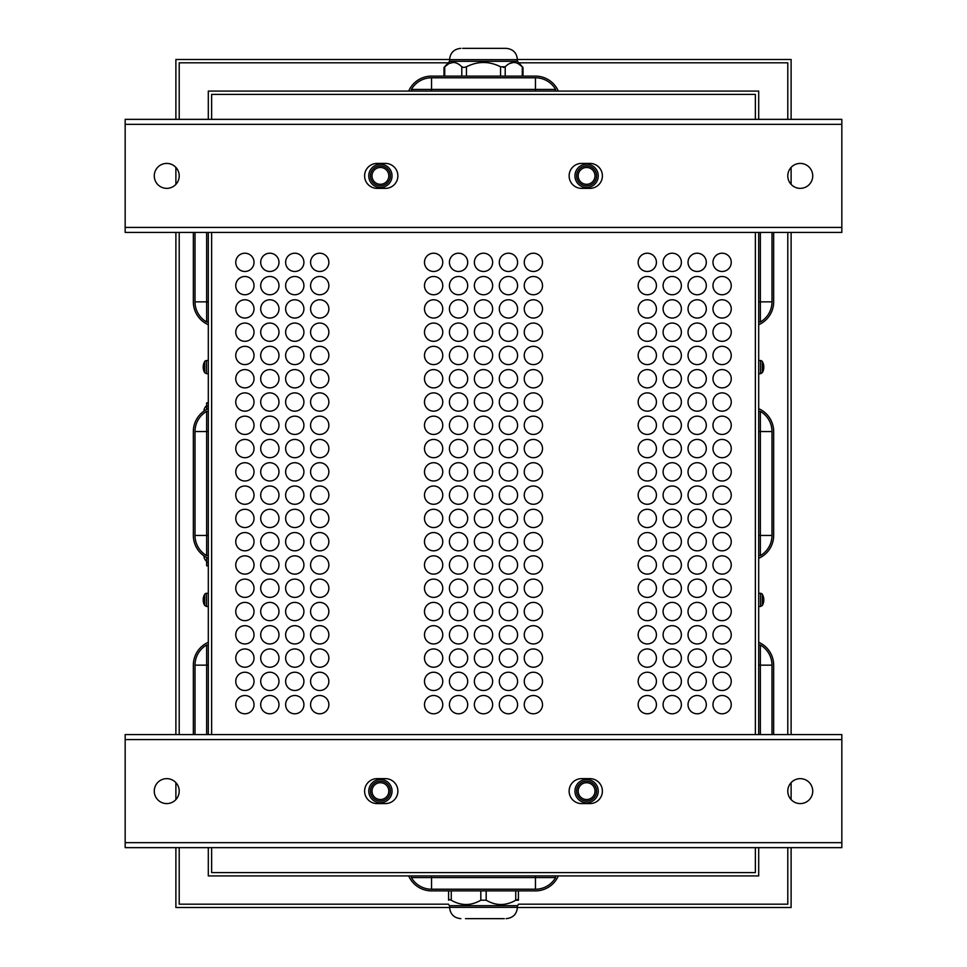 <?xml version="1.0" encoding="UTF-8"?>
<svg xmlns="http://www.w3.org/2000/svg" width="967" height="967" viewBox="0 0 967 967"><rect width="100%" height="100%" fill="white"/><g stroke="black" fill="none" stroke-linecap="round" stroke-linejoin="round"><path stroke-width="1.45" d="M408.678 91.079A24.937 24.937 0 0 1 431.536 76.115L535.464 76.115A24.937 24.937 0 0 1 558.322 91.079M431.536 76.115L535.464 76.115L431.536 76.115M411.374 91.079L411.374 89.423A23.281 23.281 0 0 1 431.536 77.783L535.464 77.783A23.281 23.281 0 0 1 555.626 89.423L555.626 91.079M408.678 875.921A24.937 24.937 0 0 0 431.536 890.885L535.464 890.885A24.937 24.937 0 0 0 558.322 875.921M431.536 890.885L535.464 890.885L431.536 890.885M555.626 875.921L555.626 877.577A23.281 23.281 0 0 1 535.464 889.217L431.536 889.217A23.281 23.281 0 0 1 411.374 877.577L411.374 875.921M208.304 847.648L208.304 875.921L758.696 875.921L758.696 847.648M771.992 232.418L771.992 301.849A23.281 23.281 0 0 1 760.352 322.011L758.696 322.011M758.696 411.374L760.352 411.374A23.281 23.281 0 0 1 771.992 431.536L771.992 535.464A23.281 23.281 0 0 1 760.352 555.626L758.696 555.626M773.66 301.849L773.66 232.418L773.66 301.849A24.937 24.937 0 0 1 758.696 324.707M758.696 408.678A24.937 24.937 0 0 1 773.66 431.536L773.66 535.464A24.937 24.937 0 0 1 758.696 558.322M773.66 431.536L773.66 535.464L773.66 431.536M773.66 665.151L773.66 734.582L773.66 665.151A24.937 24.937 0 0 0 758.696 642.293M758.696 644.989L760.352 644.989A23.281 23.281 0 0 1 771.992 665.151L771.992 734.582M208.304 322.011L206.648 322.011A23.281 23.281 0 0 1 195.008 301.849L195.008 232.418M208.304 555.626L206.648 555.626A23.281 23.281 0 0 1 195.008 535.464L195.008 431.536A23.281 23.281 0 0 1 206.648 411.374L208.304 411.374M193.34 301.849L193.34 232.418L193.34 301.849A24.937 24.937 0 0 0 208.304 324.707M208.304 408.678A24.937 24.937 0 0 0 193.34 431.536L193.34 535.464A24.937 24.937 0 0 0 208.304 558.322M193.34 431.536L193.34 535.464L193.34 431.536M193.34 665.151L193.34 734.582L193.34 665.151A24.937 24.937 0 0 1 208.304 642.293M195.008 734.582L195.008 665.151A23.281 23.281 0 0 1 206.648 644.989L208.304 644.989M211.64 94.403L755.36 94.403L755.36 119.352L755.36 94.403L211.64 94.403L211.64 119.352L211.64 94.403M211.64 872.597L211.64 847.648L211.64 872.597L755.36 872.597L211.64 872.597M211.64 734.582L211.64 232.418L211.64 734.582M755.36 232.418L755.36 734.582L755.36 232.418M755.36 847.648L755.36 872.597L755.36 847.648M758.696 119.352L758.696 91.079L208.304 91.079L208.304 119.352M758.696 734.582L758.696 232.418M208.304 232.418L208.304 734.582M542.523 402.018A9.15 9.15 0 0 1 528.816 409.948A9.15 9.15 0 0 1 528.816 394.101A9.15 9.15 0 0 1 542.523 402.018M542.523 355.469A9.15 9.15 0 0 1 528.816 363.387A9.15 9.15 0 0 1 528.816 347.54A9.15 9.15 0 0 1 542.523 355.469M542.523 308.908A9.15 9.15 0 0 1 528.816 316.825A9.15 9.15 0 0 1 528.816 300.991A9.15 9.15 0 0 1 542.523 308.908M542.523 262.347A9.15 9.15 0 0 1 528.816 270.264A9.15 9.15 0 0 1 528.816 254.43A9.15 9.15 0 0 1 542.523 262.347M542.523 588.25A9.15 9.15 0 0 1 528.816 596.18A9.15 9.15 0 0 1 528.816 580.333A9.15 9.15 0 0 1 542.523 588.25M542.523 541.701A9.15 9.15 0 0 1 528.816 549.619A9.15 9.15 0 0 1 528.816 533.772A9.15 9.15 0 0 1 542.523 541.701M542.523 425.299A9.15 9.15 0 0 1 528.816 433.228A9.15 9.15 0 0 1 528.816 417.381A9.15 9.15 0 0 1 542.523 425.299M542.523 471.86A9.15 9.15 0 0 1 528.816 479.777A9.15 9.15 0 0 1 528.816 463.942A9.15 9.15 0 0 1 542.523 471.86M542.523 658.092A9.15 9.15 0 0 1 528.816 666.009A9.15 9.15 0 0 1 528.816 650.175A9.15 9.15 0 0 1 542.523 658.092M542.523 704.653A9.15 9.15 0 0 1 528.816 712.57A9.15 9.15 0 0 1 528.816 696.736A9.15 9.15 0 0 1 542.523 704.653M517.587 402.018A9.15 9.15 0 0 1 503.867 409.948A9.15 9.15 0 0 1 503.867 394.101A9.15 9.15 0 0 1 517.587 402.018M517.587 355.469A9.15 9.15 0 0 1 503.867 363.387A9.15 9.15 0 0 1 503.867 347.54A9.15 9.15 0 0 1 517.587 355.469M517.587 308.908A9.15 9.15 0 0 1 503.867 316.825A9.15 9.15 0 0 1 503.867 300.991A9.15 9.15 0 0 1 517.587 308.908M517.587 262.347A9.15 9.15 0 0 1 503.867 270.264A9.15 9.15 0 0 1 503.867 254.43A9.15 9.15 0 0 1 517.587 262.347M517.587 588.25A9.15 9.15 0 0 1 503.867 596.18A9.15 9.15 0 0 1 503.867 580.333A9.15 9.15 0 0 1 517.587 588.25M517.587 541.701A9.15 9.15 0 0 1 503.867 549.619A9.15 9.15 0 0 1 503.867 533.772A9.15 9.15 0 0 1 517.587 541.701M517.587 425.299A9.15 9.15 0 0 1 503.867 433.228A9.15 9.15 0 0 1 503.867 417.381A9.15 9.15 0 0 1 517.587 425.299M517.587 471.86A9.15 9.15 0 0 1 503.867 479.777A9.15 9.15 0 0 1 503.867 463.942A9.15 9.15 0 0 1 517.587 471.86M517.587 658.092A9.15 9.15 0 0 1 503.867 666.009A9.15 9.15 0 0 1 503.867 650.175A9.15 9.15 0 0 1 517.587 658.092M517.587 704.653A9.15 9.15 0 0 1 503.867 712.57A9.15 9.15 0 0 1 503.867 696.736A9.15 9.15 0 0 1 517.587 704.653M492.65 402.018A9.15 9.15 0 0 1 478.931 409.948A9.15 9.15 0 0 1 478.931 394.101A9.15 9.15 0 0 1 492.65 402.018M492.65 355.469A9.15 9.15 0 0 1 478.931 363.387A9.15 9.15 0 0 1 478.931 347.54A9.15 9.15 0 0 1 492.65 355.469M492.65 308.908A9.15 9.15 0 0 1 478.931 316.825A9.15 9.15 0 0 1 478.931 300.991A9.15 9.15 0 0 1 492.65 308.908M492.65 262.347A9.15 9.15 0 0 1 478.931 270.264A9.15 9.15 0 0 1 478.931 254.43A9.15 9.15 0 0 1 492.65 262.347M492.65 588.25A9.15 9.15 0 0 1 478.931 596.18A9.15 9.15 0 0 1 478.931 580.333A9.15 9.15 0 0 1 492.65 588.25M492.65 541.701A9.15 9.15 0 0 1 478.931 549.619A9.15 9.15 0 0 1 478.931 533.772A9.15 9.15 0 0 1 492.65 541.701M492.65 425.299A9.15 9.15 0 0 1 478.931 433.228A9.15 9.15 0 0 1 478.931 417.381A9.15 9.15 0 0 1 492.65 425.299M492.65 471.86A9.15 9.15 0 0 1 478.931 479.777A9.15 9.15 0 0 1 478.931 463.942A9.15 9.15 0 0 1 492.65 471.86M492.65 658.092A9.15 9.15 0 0 1 478.931 666.009A9.15 9.15 0 0 1 478.931 650.175A9.15 9.15 0 0 1 492.65 658.092M492.65 704.653A9.15 9.15 0 0 1 478.931 712.57A9.15 9.15 0 0 1 478.931 696.736A9.15 9.15 0 0 1 492.65 704.653M467.702 402.018A9.15 9.15 0 0 1 453.982 409.948A9.15 9.15 0 0 1 453.982 394.101A9.15 9.15 0 0 1 467.702 402.018M467.702 355.469A9.15 9.15 0 0 1 453.982 363.387A9.15 9.15 0 0 1 453.982 347.54A9.15 9.15 0 0 1 467.702 355.469M467.702 308.908A9.15 9.15 0 0 1 453.982 316.825A9.15 9.15 0 0 1 453.982 300.991A9.15 9.15 0 0 1 467.702 308.908M467.702 262.347A9.15 9.15 0 0 1 453.982 270.264A9.15 9.15 0 0 1 453.982 254.43A9.15 9.15 0 0 1 467.702 262.347M467.702 588.25A9.15 9.15 0 0 1 453.982 596.18A9.15 9.15 0 0 1 453.982 580.333A9.15 9.15 0 0 1 467.702 588.25M467.702 541.701A9.15 9.15 0 0 1 453.982 549.619A9.15 9.15 0 0 1 453.982 533.772A9.15 9.15 0 0 1 467.702 541.701M467.702 425.299A9.15 9.15 0 0 1 453.982 433.228A9.15 9.15 0 0 1 453.982 417.381A9.15 9.15 0 0 1 467.702 425.299M467.702 471.86A9.15 9.15 0 0 1 453.982 479.777A9.15 9.15 0 0 1 453.982 463.942A9.15 9.15 0 0 1 467.702 471.86M467.702 658.092A9.15 9.15 0 0 1 453.982 666.009A9.15 9.15 0 0 1 453.982 650.175A9.15 9.15 0 0 1 467.702 658.092M467.702 704.653A9.15 9.15 0 0 1 453.982 712.57A9.15 9.15 0 0 1 453.982 696.736A9.15 9.15 0 0 1 467.702 704.653M442.765 495.14A9.15 9.15 0 0 1 429.046 503.058A9.15 9.15 0 0 1 429.046 487.223A9.15 9.15 0 0 1 442.765 495.14M442.765 541.701A9.15 9.15 0 0 1 429.046 549.619A9.15 9.15 0 0 1 429.046 533.772A9.15 9.15 0 0 1 442.765 541.701M442.765 285.628A9.15 9.15 0 0 1 429.046 293.545A9.15 9.15 0 0 1 429.046 277.71A9.15 9.15 0 0 1 442.765 285.628M442.765 471.86A9.15 9.15 0 0 1 429.046 479.777A9.15 9.15 0 0 1 429.046 463.942A9.15 9.15 0 0 1 442.765 471.86M442.765 634.811A9.15 9.15 0 0 1 429.046 642.729A9.15 9.15 0 0 1 429.046 626.894A9.15 9.15 0 0 1 442.765 634.811M442.765 588.25A9.15 9.15 0 0 1 429.046 596.18A9.15 9.15 0 0 1 429.046 580.333A9.15 9.15 0 0 1 442.765 588.25M442.765 402.018A9.15 9.15 0 0 1 429.046 409.948A9.15 9.15 0 0 1 429.046 394.101A9.15 9.15 0 0 1 442.765 402.018M442.765 355.469A9.15 9.15 0 0 1 429.046 363.387A9.15 9.15 0 0 1 429.046 347.54A9.15 9.15 0 0 1 442.765 355.469M442.765 704.653A9.15 9.15 0 0 1 429.046 712.57A9.15 9.15 0 0 1 429.046 696.736A9.15 9.15 0 0 1 442.765 704.653M442.765 658.092A9.15 9.15 0 0 1 429.046 666.009A9.15 9.15 0 0 1 429.046 650.175A9.15 9.15 0 0 1 442.765 658.092M731.257 262.347A9.15 9.15 0 0 1 717.538 270.264A9.15 9.15 0 0 1 717.538 254.43A9.15 9.15 0 0 1 731.257 262.347M706.309 285.628A9.15 9.15 0 0 1 692.59 293.545A9.15 9.15 0 0 1 692.59 277.71A9.15 9.15 0 0 1 706.309 285.628M681.372 285.628A9.15 9.15 0 0 1 667.653 293.545A9.15 9.15 0 0 1 667.653 277.71A9.15 9.15 0 0 1 681.372 285.628M656.424 262.347A9.15 9.15 0 0 1 642.717 270.264A9.15 9.15 0 0 1 642.717 254.43A9.15 9.15 0 0 1 656.424 262.347M656.424 308.908A9.15 9.15 0 0 1 642.717 316.825A9.15 9.15 0 0 1 642.717 300.991A9.15 9.15 0 0 1 656.424 308.908M731.257 332.189A9.15 9.15 0 0 1 717.538 340.106A9.15 9.15 0 0 1 717.538 324.271A9.15 9.15 0 0 1 731.257 332.189M706.309 308.908A9.15 9.15 0 0 1 692.59 316.825A9.15 9.15 0 0 1 692.59 300.991A9.15 9.15 0 0 1 706.309 308.908M681.372 332.189A9.15 9.15 0 0 1 667.653 340.106A9.15 9.15 0 0 1 667.653 324.271A9.15 9.15 0 0 1 681.372 332.189M706.309 355.469A9.15 9.15 0 0 1 692.59 363.387A9.15 9.15 0 0 1 692.59 347.54A9.15 9.15 0 0 1 706.309 355.469M706.309 378.75A9.15 9.15 0 0 1 692.59 386.667A9.15 9.15 0 0 1 692.59 370.82A9.15 9.15 0 0 1 706.309 378.75M681.372 378.75A9.15 9.15 0 0 1 667.653 386.667A9.15 9.15 0 0 1 667.653 370.82A9.15 9.15 0 0 1 681.372 378.75M656.424 378.75A9.15 9.15 0 0 1 642.717 386.667A9.15 9.15 0 0 1 642.717 370.82A9.15 9.15 0 0 1 656.424 378.75M656.424 611.531A9.15 9.15 0 0 1 642.717 619.46A9.15 9.15 0 0 1 642.717 603.613A9.15 9.15 0 0 1 656.424 611.531M681.372 611.531A9.15 9.15 0 0 1 667.653 619.46A9.15 9.15 0 0 1 667.653 603.613A9.15 9.15 0 0 1 681.372 611.531M706.309 588.25A9.15 9.15 0 0 1 692.59 596.18A9.15 9.15 0 0 1 692.59 580.333A9.15 9.15 0 0 1 706.309 588.25M681.372 634.811A9.15 9.15 0 0 1 667.653 642.729A9.15 9.15 0 0 1 667.653 626.894A9.15 9.15 0 0 1 681.372 634.811M731.257 611.531A9.15 9.15 0 0 1 717.538 619.46A9.15 9.15 0 0 1 717.538 603.613A9.15 9.15 0 0 1 731.257 611.531M656.424 681.372A9.15 9.15 0 0 1 642.717 689.29A9.15 9.15 0 0 1 642.717 673.455A9.15 9.15 0 0 1 656.424 681.372M731.257 634.811A9.15 9.15 0 0 1 717.538 642.729A9.15 9.15 0 0 1 717.538 626.894A9.15 9.15 0 0 1 731.257 634.811M731.257 518.421A9.15 9.15 0 0 1 717.538 526.338A9.15 9.15 0 0 1 717.538 510.503A9.15 9.15 0 0 1 731.257 518.421M706.309 495.14A9.15 9.15 0 0 1 692.59 503.058A9.15 9.15 0 0 1 692.59 487.223A9.15 9.15 0 0 1 706.309 495.14M731.257 541.701A9.15 9.15 0 0 1 717.538 549.619A9.15 9.15 0 0 1 717.538 533.772A9.15 9.15 0 0 1 731.257 541.701M731.257 564.982A9.15 9.15 0 0 1 717.538 572.899A9.15 9.15 0 0 1 717.538 557.052A9.15 9.15 0 0 1 731.257 564.982M681.372 564.982A9.15 9.15 0 0 1 667.653 572.899A9.15 9.15 0 0 1 667.653 557.052A9.15 9.15 0 0 1 681.372 564.982M681.372 518.421A9.15 9.15 0 0 1 667.653 526.338A9.15 9.15 0 0 1 667.653 510.503A9.15 9.15 0 0 1 681.372 518.421M656.424 495.14A9.15 9.15 0 0 1 642.717 503.058A9.15 9.15 0 0 1 642.717 487.223A9.15 9.15 0 0 1 656.424 495.14M656.424 541.701A9.15 9.15 0 0 1 642.717 549.619A9.15 9.15 0 0 1 642.717 533.772A9.15 9.15 0 0 1 656.424 541.701M706.309 471.86A9.15 9.15 0 0 1 692.59 479.777A9.15 9.15 0 0 1 692.59 463.942A9.15 9.15 0 0 1 706.309 471.86M731.257 448.579A9.15 9.15 0 0 1 717.538 456.497A9.15 9.15 0 0 1 717.538 440.662A9.15 9.15 0 0 1 731.257 448.579M731.257 425.299A9.15 9.15 0 0 1 717.538 433.228A9.15 9.15 0 0 1 717.538 417.381A9.15 9.15 0 0 1 731.257 425.299M731.257 402.018A9.15 9.15 0 0 1 717.538 409.948A9.15 9.15 0 0 1 717.538 394.101A9.15 9.15 0 0 1 731.257 402.018M681.372 402.018A9.15 9.15 0 0 1 667.653 409.948A9.15 9.15 0 0 1 667.653 394.101A9.15 9.15 0 0 1 681.372 402.018M681.372 448.579A9.15 9.15 0 0 1 667.653 456.497A9.15 9.15 0 0 1 667.653 440.662A9.15 9.15 0 0 1 681.372 448.579M656.424 402.018A9.15 9.15 0 0 1 642.717 409.948A9.15 9.15 0 0 1 642.717 394.101A9.15 9.15 0 0 1 656.424 402.018M656.424 448.579A9.15 9.15 0 0 1 642.717 456.497A9.15 9.15 0 0 1 642.717 440.662A9.15 9.15 0 0 1 656.424 448.579M731.257 658.092A9.15 9.15 0 0 1 717.538 666.009A9.15 9.15 0 0 1 717.538 650.175A9.15 9.15 0 0 1 731.257 658.092M681.372 658.092A9.15 9.15 0 0 1 667.653 666.009A9.15 9.15 0 0 1 667.653 650.175A9.15 9.15 0 0 1 681.372 658.092M681.372 704.653A9.15 9.15 0 0 1 667.653 712.57A9.15 9.15 0 0 1 667.653 696.736A9.15 9.15 0 0 1 681.372 704.653M706.309 704.653A9.15 9.15 0 0 1 692.59 712.57A9.15 9.15 0 0 1 692.59 696.736A9.15 9.15 0 0 1 706.309 704.653M731.257 704.653A9.15 9.15 0 0 1 717.538 712.57A9.15 9.15 0 0 1 717.538 696.736A9.15 9.15 0 0 1 731.257 704.653M328.865 285.628A9.15 9.15 0 0 1 315.145 293.545A9.15 9.15 0 0 1 315.145 277.71A9.15 9.15 0 0 1 328.865 285.628M328.865 332.189A9.15 9.15 0 0 1 315.145 340.106A9.15 9.15 0 0 1 315.145 324.271A9.15 9.15 0 0 1 328.865 332.189M328.865 378.75A9.15 9.15 0 0 1 315.145 386.667A9.15 9.15 0 0 1 315.145 370.82A9.15 9.15 0 0 1 328.865 378.75M328.865 425.299A9.15 9.15 0 0 1 315.145 433.228A9.15 9.15 0 0 1 315.145 417.381A9.15 9.15 0 0 1 328.865 425.299M328.865 471.86A9.15 9.15 0 0 1 315.145 479.777A9.15 9.15 0 0 1 315.145 463.942A9.15 9.15 0 0 1 328.865 471.86M328.865 564.982A9.15 9.15 0 0 1 315.145 572.899A9.15 9.15 0 0 1 315.145 557.052A9.15 9.15 0 0 1 328.865 564.982M328.865 658.092A9.15 9.15 0 0 1 315.145 666.009A9.15 9.15 0 0 1 315.145 650.175A9.15 9.15 0 0 1 328.865 658.092M328.865 611.531A9.15 9.15 0 0 1 315.145 619.46A9.15 9.15 0 0 1 315.145 603.613A9.15 9.15 0 0 1 328.865 611.531M328.865 541.701A9.15 9.15 0 0 1 315.145 549.619A9.15 9.15 0 0 1 315.145 533.772A9.15 9.15 0 0 1 328.865 541.701M328.865 495.14A9.15 9.15 0 0 1 315.145 503.058A9.15 9.15 0 0 1 315.145 487.223A9.15 9.15 0 0 1 328.865 495.14M303.916 285.628A9.15 9.15 0 0 1 290.197 293.545A9.15 9.15 0 0 1 290.197 277.71A9.15 9.15 0 0 1 303.916 285.628M303.916 332.189A9.15 9.15 0 0 1 290.197 340.106A9.15 9.15 0 0 1 290.197 324.271A9.15 9.15 0 0 1 303.916 332.189M303.916 378.75A9.15 9.15 0 0 1 290.197 386.667A9.15 9.15 0 0 1 290.197 370.82A9.15 9.15 0 0 1 303.916 378.75M303.916 425.299A9.15 9.15 0 0 1 290.197 433.228A9.15 9.15 0 0 1 290.197 417.381A9.15 9.15 0 0 1 303.916 425.299M303.916 471.86A9.15 9.15 0 0 1 290.197 479.777A9.15 9.15 0 0 1 290.197 463.942A9.15 9.15 0 0 1 303.916 471.86M303.916 564.982A9.15 9.15 0 0 1 290.197 572.899A9.15 9.15 0 0 1 290.197 557.052A9.15 9.15 0 0 1 303.916 564.982M303.916 658.092A9.15 9.15 0 0 1 290.197 666.009A9.15 9.15 0 0 1 290.197 650.175A9.15 9.15 0 0 1 303.916 658.092M303.916 611.531A9.15 9.15 0 0 1 290.197 619.46A9.15 9.15 0 0 1 290.197 603.613A9.15 9.15 0 0 1 303.916 611.531M303.916 541.701A9.15 9.15 0 0 1 290.197 549.619A9.15 9.15 0 0 1 290.197 533.772A9.15 9.15 0 0 1 303.916 541.701M303.916 495.14A9.15 9.15 0 0 1 290.197 503.058A9.15 9.15 0 0 1 290.197 487.223A9.15 9.15 0 0 1 303.916 495.14M278.98 285.628A9.15 9.15 0 0 1 265.26 293.545A9.15 9.15 0 0 1 265.26 277.71A9.15 9.15 0 0 1 278.98 285.628M278.98 332.189A9.15 9.15 0 0 1 265.26 340.106A9.15 9.15 0 0 1 265.26 324.271A9.15 9.15 0 0 1 278.98 332.189M278.98 378.75A9.15 9.15 0 0 1 265.26 386.667A9.15 9.15 0 0 1 265.26 370.82A9.15 9.15 0 0 1 278.98 378.75M278.98 425.299A9.15 9.15 0 0 1 265.26 433.228A9.15 9.15 0 0 1 265.26 417.381A9.15 9.15 0 0 1 278.98 425.299M278.98 471.86A9.15 9.15 0 0 1 265.26 479.777A9.15 9.15 0 0 1 265.26 463.942A9.15 9.15 0 0 1 278.98 471.86M278.98 564.982A9.15 9.15 0 0 1 265.26 572.899A9.15 9.15 0 0 1 265.26 557.052A9.15 9.15 0 0 1 278.98 564.982M278.98 658.092A9.15 9.15 0 0 1 265.26 666.009A9.15 9.15 0 0 1 265.26 650.175A9.15 9.15 0 0 1 278.98 658.092M278.98 611.531A9.15 9.15 0 0 1 265.26 619.46A9.15 9.15 0 0 1 265.26 603.613A9.15 9.15 0 0 1 278.98 611.531M278.98 541.701A9.15 9.15 0 0 1 265.26 549.619A9.15 9.15 0 0 1 265.26 533.772A9.15 9.15 0 0 1 278.98 541.701M278.98 495.14A9.15 9.15 0 0 1 265.26 503.058A9.15 9.15 0 0 1 265.26 487.223A9.15 9.15 0 0 1 278.98 495.14M254.031 285.628A9.15 9.15 0 0 1 240.324 293.545A9.15 9.15 0 0 1 240.324 277.71A9.15 9.15 0 0 1 254.031 285.628M254.031 332.189A9.15 9.15 0 0 1 240.324 340.106A9.15 9.15 0 0 1 240.324 324.271A9.15 9.15 0 0 1 254.031 332.189M254.031 378.75A9.15 9.15 0 0 1 240.324 386.667A9.15 9.15 0 0 1 240.324 370.82A9.15 9.15 0 0 1 254.031 378.75M254.031 425.299A9.15 9.15 0 0 1 240.324 433.228A9.15 9.15 0 0 1 240.324 417.381A9.15 9.15 0 0 1 254.031 425.299M254.031 471.86A9.15 9.15 0 0 1 240.324 479.777A9.15 9.15 0 0 1 240.324 463.942A9.15 9.15 0 0 1 254.031 471.86M254.031 518.421A9.15 9.15 0 0 1 240.324 526.338A9.15 9.15 0 0 1 240.324 510.503A9.15 9.15 0 0 1 254.031 518.421M254.031 564.982A9.15 9.15 0 0 1 240.324 572.899A9.15 9.15 0 0 1 240.324 557.052A9.15 9.15 0 0 1 254.031 564.982M254.031 611.531A9.15 9.15 0 0 1 240.324 619.46A9.15 9.15 0 0 1 240.324 603.613A9.15 9.15 0 0 1 254.031 611.531M254.031 658.092A9.15 9.15 0 0 1 240.324 666.009A9.15 9.15 0 0 1 240.324 650.175A9.15 9.15 0 0 1 254.031 658.092M254.031 704.653A9.15 9.15 0 0 1 240.324 712.57A9.15 9.15 0 0 1 240.324 696.736A9.15 9.15 0 0 1 254.031 704.653M254.031 681.372A9.15 9.15 0 0 1 240.324 689.29A9.15 9.15 0 0 1 240.324 673.455A9.15 9.15 0 0 1 254.031 681.372M254.031 634.811A9.15 9.15 0 0 1 240.324 642.729A9.15 9.15 0 0 1 240.324 626.894A9.15 9.15 0 0 1 254.031 634.811M254.031 588.25A9.15 9.15 0 0 1 240.324 596.18A9.15 9.15 0 0 1 240.324 580.333A9.15 9.15 0 0 1 254.031 588.25M254.031 541.701A9.15 9.15 0 0 1 240.324 549.619A9.15 9.15 0 0 1 240.324 533.772A9.15 9.15 0 0 1 254.031 541.701M254.031 495.14A9.15 9.15 0 0 1 240.324 503.058A9.15 9.15 0 0 1 240.324 487.223A9.15 9.15 0 0 1 254.031 495.14M254.031 448.579A9.15 9.15 0 0 1 240.324 456.497A9.15 9.15 0 0 1 240.324 440.662A9.15 9.15 0 0 1 254.031 448.579M254.031 402.018A9.15 9.15 0 0 1 240.324 409.948A9.15 9.15 0 0 1 240.324 394.101A9.15 9.15 0 0 1 254.031 402.018M254.031 355.469A9.15 9.15 0 0 1 240.324 363.387A9.15 9.15 0 0 1 240.324 347.54A9.15 9.15 0 0 1 254.031 355.469M254.031 308.908A9.15 9.15 0 0 1 240.324 316.825A9.15 9.15 0 0 1 240.324 300.991A9.15 9.15 0 0 1 254.031 308.908M254.031 262.347A9.15 9.15 0 0 1 240.324 270.264A9.15 9.15 0 0 1 240.324 254.43A9.15 9.15 0 0 1 254.031 262.347M278.98 518.421A9.15 9.15 0 0 1 265.26 526.338A9.15 9.15 0 0 1 265.26 510.503A9.15 9.15 0 0 1 278.98 518.421M278.98 588.25A9.15 9.15 0 0 1 265.26 596.18A9.15 9.15 0 0 1 265.26 580.333A9.15 9.15 0 0 1 278.98 588.25M278.98 634.811A9.15 9.15 0 0 1 265.26 642.729A9.15 9.15 0 0 1 265.26 626.894A9.15 9.15 0 0 1 278.98 634.811M278.98 681.372A9.15 9.15 0 0 1 265.26 689.29A9.15 9.15 0 0 1 265.26 673.455A9.15 9.15 0 0 1 278.98 681.372M278.98 704.653A9.15 9.15 0 0 1 265.26 712.57A9.15 9.15 0 0 1 265.26 696.736A9.15 9.15 0 0 1 278.98 704.653M278.98 448.579A9.15 9.15 0 0 1 265.26 456.497A9.15 9.15 0 0 1 265.26 440.662A9.15 9.15 0 0 1 278.98 448.579M278.98 402.018A9.15 9.15 0 0 1 265.26 409.948A9.15 9.15 0 0 1 265.26 394.101A9.15 9.15 0 0 1 278.98 402.018M278.98 355.469A9.15 9.15 0 0 1 265.26 363.387A9.15 9.15 0 0 1 265.26 347.54A9.15 9.15 0 0 1 278.98 355.469M278.98 308.908A9.15 9.15 0 0 1 265.26 316.825A9.15 9.15 0 0 1 265.26 300.991A9.15 9.15 0 0 1 278.98 308.908M278.98 262.347A9.15 9.15 0 0 1 265.26 270.264A9.15 9.15 0 0 1 265.26 254.43A9.15 9.15 0 0 1 278.98 262.347M303.916 518.421A9.15 9.15 0 0 1 290.197 526.338A9.15 9.15 0 0 1 290.197 510.503A9.15 9.15 0 0 1 303.916 518.421M303.916 588.25A9.15 9.15 0 0 1 290.197 596.18A9.15 9.15 0 0 1 290.197 580.333A9.15 9.15 0 0 1 303.916 588.25M303.916 634.811A9.15 9.15 0 0 1 290.197 642.729A9.15 9.15 0 0 1 290.197 626.894A9.15 9.15 0 0 1 303.916 634.811M303.916 681.372A9.15 9.15 0 0 1 290.197 689.29A9.15 9.15 0 0 1 290.197 673.455A9.15 9.15 0 0 1 303.916 681.372M303.916 704.653A9.15 9.15 0 0 1 290.197 712.57A9.15 9.15 0 0 1 290.197 696.736A9.15 9.15 0 0 1 303.916 704.653M303.916 448.579A9.15 9.15 0 0 1 290.197 456.497A9.15 9.15 0 0 1 290.197 440.662A9.15 9.15 0 0 1 303.916 448.579M303.916 402.018A9.15 9.15 0 0 1 290.197 409.948A9.15 9.15 0 0 1 290.197 394.101A9.15 9.15 0 0 1 303.916 402.018M303.916 355.469A9.15 9.15 0 0 1 290.197 363.387A9.15 9.15 0 0 1 290.197 347.54A9.15 9.15 0 0 1 303.916 355.469M303.916 308.908A9.15 9.15 0 0 1 290.197 316.825A9.15 9.15 0 0 1 290.197 300.991A9.15 9.15 0 0 1 303.916 308.908M303.916 262.347A9.15 9.15 0 0 1 290.197 270.264A9.15 9.15 0 0 1 290.197 254.43A9.15 9.15 0 0 1 303.916 262.347M328.865 518.421A9.15 9.15 0 0 1 315.145 526.338A9.15 9.15 0 0 1 315.145 510.503A9.15 9.15 0 0 1 328.865 518.421M328.865 588.25A9.15 9.15 0 0 1 315.145 596.18A9.15 9.15 0 0 1 315.145 580.333A9.15 9.15 0 0 1 328.865 588.25M328.865 634.811A9.15 9.15 0 0 1 315.145 642.729A9.15 9.15 0 0 1 315.145 626.894A9.15 9.15 0 0 1 328.865 634.811M328.865 681.372A9.15 9.15 0 0 1 315.145 689.29A9.15 9.15 0 0 1 315.145 673.455A9.15 9.15 0 0 1 328.865 681.372M328.865 704.653A9.15 9.15 0 0 1 315.145 712.57A9.15 9.15 0 0 1 315.145 696.736A9.15 9.15 0 0 1 328.865 704.653M328.865 448.579A9.15 9.15 0 0 1 315.145 456.497A9.15 9.15 0 0 1 315.145 440.662A9.15 9.15 0 0 1 328.865 448.579M328.865 402.018A9.15 9.15 0 0 1 315.145 409.948A9.15 9.15 0 0 1 315.145 394.101A9.15 9.15 0 0 1 328.865 402.018M328.865 355.469A9.15 9.15 0 0 1 315.145 363.387A9.15 9.15 0 0 1 315.145 347.54A9.15 9.15 0 0 1 328.865 355.469M328.865 308.908A9.15 9.15 0 0 1 315.145 316.825A9.15 9.15 0 0 1 315.145 300.991A9.15 9.15 0 0 1 328.865 308.908M328.865 262.347A9.15 9.15 0 0 1 315.145 270.264A9.15 9.15 0 0 1 315.145 254.43A9.15 9.15 0 0 1 328.865 262.347M731.257 681.372A9.15 9.15 0 0 1 717.538 689.29A9.15 9.15 0 0 1 717.538 673.455A9.15 9.15 0 0 1 731.257 681.372M706.309 681.372A9.15 9.15 0 0 1 692.59 689.29A9.15 9.15 0 0 1 692.59 673.455A9.15 9.15 0 0 1 706.309 681.372M681.372 681.372A9.15 9.15 0 0 1 667.653 689.29A9.15 9.15 0 0 1 667.653 673.455A9.15 9.15 0 0 1 681.372 681.372M656.424 704.653A9.15 9.15 0 0 1 642.717 712.57A9.15 9.15 0 0 1 642.717 696.736A9.15 9.15 0 0 1 656.424 704.653M656.424 471.86A9.15 9.15 0 0 1 642.717 479.777A9.15 9.15 0 0 1 642.717 463.942A9.15 9.15 0 0 1 656.424 471.86M656.424 425.299A9.15 9.15 0 0 1 642.717 433.228A9.15 9.15 0 0 1 642.717 417.381A9.15 9.15 0 0 1 656.424 425.299M681.372 471.86A9.15 9.15 0 0 1 667.653 479.777A9.15 9.15 0 0 1 667.653 463.942A9.15 9.15 0 0 1 681.372 471.86M681.372 425.299A9.15 9.15 0 0 1 667.653 433.228A9.15 9.15 0 0 1 667.653 417.381A9.15 9.15 0 0 1 681.372 425.299M706.309 402.018A9.15 9.15 0 0 1 692.59 409.948A9.15 9.15 0 0 1 692.59 394.101A9.15 9.15 0 0 1 706.309 402.018M706.309 425.299A9.15 9.15 0 0 1 692.59 433.228A9.15 9.15 0 0 1 692.59 417.381A9.15 9.15 0 0 1 706.309 425.299M706.309 448.579A9.15 9.15 0 0 1 692.59 456.497A9.15 9.15 0 0 1 692.59 440.662A9.15 9.15 0 0 1 706.309 448.579M731.257 471.86A9.15 9.15 0 0 1 717.538 479.777A9.15 9.15 0 0 1 717.538 463.942A9.15 9.15 0 0 1 731.257 471.86M656.424 564.982A9.15 9.15 0 0 1 642.717 572.899A9.15 9.15 0 0 1 642.717 557.052A9.15 9.15 0 0 1 656.424 564.982M656.424 518.421A9.15 9.15 0 0 1 642.717 526.338A9.15 9.15 0 0 1 642.717 510.503A9.15 9.15 0 0 1 656.424 518.421M681.372 495.14A9.15 9.15 0 0 1 667.653 503.058A9.15 9.15 0 0 1 667.653 487.223A9.15 9.15 0 0 1 681.372 495.14M681.372 541.701A9.15 9.15 0 0 1 667.653 549.619A9.15 9.15 0 0 1 667.653 533.772A9.15 9.15 0 0 1 681.372 541.701M706.309 564.982A9.15 9.15 0 0 1 692.59 572.899A9.15 9.15 0 0 1 692.59 557.052A9.15 9.15 0 0 1 706.309 564.982M706.309 541.701A9.15 9.15 0 0 1 692.59 549.619A9.15 9.15 0 0 1 692.59 533.772A9.15 9.15 0 0 1 706.309 541.701M706.309 518.421A9.15 9.15 0 0 1 692.59 526.338A9.15 9.15 0 0 1 692.59 510.503A9.15 9.15 0 0 1 706.309 518.421M731.257 495.14A9.15 9.15 0 0 1 717.538 503.058A9.15 9.15 0 0 1 717.538 487.223A9.15 9.15 0 0 1 731.257 495.14M706.309 658.092A9.15 9.15 0 0 1 692.59 666.009A9.15 9.15 0 0 1 692.59 650.175A9.15 9.15 0 0 1 706.309 658.092M706.309 634.811A9.15 9.15 0 0 1 692.59 642.729A9.15 9.15 0 0 1 692.59 626.894A9.15 9.15 0 0 1 706.309 634.811M656.424 658.092A9.15 9.15 0 0 1 642.717 666.009A9.15 9.15 0 0 1 642.717 650.175A9.15 9.15 0 0 1 656.424 658.092M731.257 588.25A9.15 9.15 0 0 1 717.538 596.18A9.15 9.15 0 0 1 717.538 580.333A9.15 9.15 0 0 1 731.257 588.25M706.309 611.531A9.15 9.15 0 0 1 692.59 619.46A9.15 9.15 0 0 1 692.59 603.613A9.15 9.15 0 0 1 706.309 611.531M656.424 634.811A9.15 9.15 0 0 1 642.717 642.729A9.15 9.15 0 0 1 642.717 626.894A9.15 9.15 0 0 1 656.424 634.811M681.372 588.25A9.15 9.15 0 0 1 667.653 596.18A9.15 9.15 0 0 1 667.653 580.333A9.15 9.15 0 0 1 681.372 588.25M656.424 588.25A9.15 9.15 0 0 1 642.717 596.18A9.15 9.15 0 0 1 642.717 580.333A9.15 9.15 0 0 1 656.424 588.25M656.424 355.469A9.15 9.15 0 0 1 642.717 363.387A9.15 9.15 0 0 1 642.717 347.54A9.15 9.15 0 0 1 656.424 355.469M681.372 355.469A9.15 9.15 0 0 1 667.653 363.387A9.15 9.15 0 0 1 667.653 347.54A9.15 9.15 0 0 1 681.372 355.469M731.257 378.75A9.15 9.15 0 0 1 717.538 386.667A9.15 9.15 0 0 1 717.538 370.82A9.15 9.15 0 0 1 731.257 378.75M731.257 355.469A9.15 9.15 0 0 1 717.538 363.387A9.15 9.15 0 0 1 717.538 347.54A9.15 9.15 0 0 1 731.257 355.469M706.309 332.189A9.15 9.15 0 0 1 692.59 340.106A9.15 9.15 0 0 1 692.59 324.271A9.15 9.15 0 0 1 706.309 332.189M731.257 308.908A9.15 9.15 0 0 1 717.538 316.825A9.15 9.15 0 0 1 717.538 300.991A9.15 9.15 0 0 1 731.257 308.908M656.424 332.189A9.15 9.15 0 0 1 642.717 340.106A9.15 9.15 0 0 1 642.717 324.271A9.15 9.15 0 0 1 656.424 332.189M656.424 285.628A9.15 9.15 0 0 1 642.717 293.545A9.15 9.15 0 0 1 642.717 277.71A9.15 9.15 0 0 1 656.424 285.628M681.372 308.908A9.15 9.15 0 0 1 667.653 316.825A9.15 9.15 0 0 1 667.653 300.991A9.15 9.15 0 0 1 681.372 308.908M681.372 262.347A9.15 9.15 0 0 1 667.653 270.264A9.15 9.15 0 0 1 667.653 254.43A9.15 9.15 0 0 1 681.372 262.347M731.257 285.628A9.15 9.15 0 0 1 717.538 293.545A9.15 9.15 0 0 1 717.538 277.71A9.15 9.15 0 0 1 731.257 285.628M706.309 262.347A9.15 9.15 0 0 1 692.59 270.264A9.15 9.15 0 0 1 692.59 254.43A9.15 9.15 0 0 1 706.309 262.347M442.765 681.372A9.15 9.15 0 0 1 429.046 689.29A9.15 9.15 0 0 1 429.046 673.455A9.15 9.15 0 0 1 442.765 681.372M442.765 564.982A9.15 9.15 0 0 1 429.046 572.899A9.15 9.15 0 0 1 429.046 557.052A9.15 9.15 0 0 1 442.765 564.982M442.765 378.75A9.15 9.15 0 0 1 429.046 386.667A9.15 9.15 0 0 1 429.046 370.82A9.15 9.15 0 0 1 442.765 378.75M442.765 425.299A9.15 9.15 0 0 1 429.046 433.228A9.15 9.15 0 0 1 429.046 417.381A9.15 9.15 0 0 1 442.765 425.299M442.765 611.531A9.15 9.15 0 0 1 429.046 619.46A9.15 9.15 0 0 1 429.046 603.613A9.15 9.15 0 0 1 442.765 611.531M442.765 448.579A9.15 9.15 0 0 1 429.046 456.497A9.15 9.15 0 0 1 429.046 440.662A9.15 9.15 0 0 1 442.765 448.579M442.765 262.347A9.15 9.15 0 0 1 429.046 270.264A9.15 9.15 0 0 1 429.046 254.43A9.15 9.15 0 0 1 442.765 262.347M442.765 308.908A9.15 9.15 0 0 1 429.046 316.825A9.15 9.15 0 0 1 429.046 300.991A9.15 9.15 0 0 1 442.765 308.908M442.765 518.421A9.15 9.15 0 0 1 429.046 526.338A9.15 9.15 0 0 1 429.046 510.503A9.15 9.15 0 0 1 442.765 518.421M442.765 332.189A9.15 9.15 0 0 1 429.046 340.106A9.15 9.15 0 0 1 429.046 324.271A9.15 9.15 0 0 1 442.765 332.189M467.702 681.372A9.15 9.15 0 0 1 453.982 689.29A9.15 9.15 0 0 1 453.982 673.455A9.15 9.15 0 0 1 467.702 681.372M467.702 495.14A9.15 9.15 0 0 1 453.982 503.058A9.15 9.15 0 0 1 453.982 487.223A9.15 9.15 0 0 1 467.702 495.14M467.702 448.579A9.15 9.15 0 0 1 453.982 456.497A9.15 9.15 0 0 1 453.982 440.662A9.15 9.15 0 0 1 467.702 448.579M467.702 518.421A9.15 9.15 0 0 1 453.982 526.338A9.15 9.15 0 0 1 453.982 510.503A9.15 9.15 0 0 1 467.702 518.421M467.702 564.982A9.15 9.15 0 0 1 453.982 572.899A9.15 9.15 0 0 1 453.982 557.052A9.15 9.15 0 0 1 467.702 564.982M467.702 611.531A9.15 9.15 0 0 1 453.982 619.46A9.15 9.15 0 0 1 453.982 603.613A9.15 9.15 0 0 1 467.702 611.531M467.702 285.628A9.15 9.15 0 0 1 453.982 293.545A9.15 9.15 0 0 1 453.982 277.71A9.15 9.15 0 0 1 467.702 285.628M467.702 332.189A9.15 9.15 0 0 1 453.982 340.106A9.15 9.15 0 0 1 453.982 324.271A9.15 9.15 0 0 1 467.702 332.189M467.702 378.75A9.15 9.15 0 0 1 453.982 386.667A9.15 9.15 0 0 1 453.982 370.82A9.15 9.15 0 0 1 467.702 378.75M467.702 634.811A9.15 9.15 0 0 1 453.982 642.729A9.15 9.15 0 0 1 453.982 626.894A9.15 9.15 0 0 1 467.702 634.811M492.65 681.372A9.15 9.15 0 0 1 478.931 689.29A9.15 9.15 0 0 1 478.931 673.455A9.15 9.15 0 0 1 492.65 681.372M492.65 495.14A9.15 9.15 0 0 1 478.931 503.058A9.15 9.15 0 0 1 478.931 487.223A9.15 9.15 0 0 1 492.65 495.14M492.65 448.579A9.15 9.15 0 0 1 478.931 456.497A9.15 9.15 0 0 1 478.931 440.662A9.15 9.15 0 0 1 492.65 448.579M492.65 518.421A9.15 9.15 0 0 1 478.931 526.338A9.15 9.15 0 0 1 478.931 510.503A9.15 9.15 0 0 1 492.65 518.421M492.65 564.982A9.15 9.15 0 0 1 478.931 572.899A9.15 9.15 0 0 1 478.931 557.052A9.15 9.15 0 0 1 492.65 564.982M492.65 611.531A9.15 9.15 0 0 1 478.931 619.46A9.15 9.15 0 0 1 478.931 603.613A9.15 9.15 0 0 1 492.65 611.531M492.65 285.628A9.15 9.15 0 0 1 478.931 293.545A9.15 9.15 0 0 1 478.931 277.71A9.15 9.15 0 0 1 492.65 285.628M492.65 332.189A9.15 9.15 0 0 1 478.931 340.106A9.15 9.15 0 0 1 478.931 324.271A9.15 9.15 0 0 1 492.65 332.189M492.65 378.75A9.15 9.15 0 0 1 478.931 386.667A9.15 9.15 0 0 1 478.931 370.82A9.15 9.15 0 0 1 492.65 378.75M492.65 634.811A9.15 9.15 0 0 1 478.931 642.729A9.15 9.15 0 0 1 478.931 626.894A9.15 9.15 0 0 1 492.65 634.811M517.587 681.372A9.15 9.15 0 0 1 503.867 689.29A9.15 9.15 0 0 1 503.867 673.455A9.15 9.15 0 0 1 517.587 681.372M517.587 495.14A9.15 9.15 0 0 1 503.867 503.058A9.15 9.15 0 0 1 503.867 487.223A9.15 9.15 0 0 1 517.587 495.14M517.587 448.579A9.15 9.15 0 0 1 503.867 456.497A9.15 9.15 0 0 1 503.867 440.662A9.15 9.15 0 0 1 517.587 448.579M517.587 518.421A9.15 9.15 0 0 1 503.867 526.338A9.15 9.15 0 0 1 503.867 510.503A9.15 9.15 0 0 1 517.587 518.421M517.587 564.982A9.15 9.15 0 0 1 503.867 572.899A9.15 9.15 0 0 1 503.867 557.052A9.15 9.15 0 0 1 517.587 564.982M517.587 611.531A9.15 9.15 0 0 1 503.867 619.46A9.15 9.15 0 0 1 503.867 603.613A9.15 9.15 0 0 1 517.587 611.531M517.587 285.628A9.15 9.15 0 0 1 503.867 293.545A9.15 9.15 0 0 1 503.867 277.71A9.15 9.15 0 0 1 517.587 285.628M517.587 332.189A9.15 9.15 0 0 1 503.867 340.106A9.15 9.15 0 0 1 503.867 324.271A9.15 9.15 0 0 1 517.587 332.189M517.587 378.75A9.15 9.15 0 0 1 503.867 386.667A9.15 9.15 0 0 1 503.867 370.82A9.15 9.15 0 0 1 517.587 378.75M517.587 634.811A9.15 9.15 0 0 1 503.867 642.729A9.15 9.15 0 0 1 503.867 626.894A9.15 9.15 0 0 1 517.587 634.811M542.523 681.372A9.15 9.15 0 0 1 528.816 689.29A9.15 9.15 0 0 1 528.816 673.455A9.15 9.15 0 0 1 542.523 681.372M542.523 495.14A9.15 9.15 0 0 1 528.816 503.058A9.15 9.15 0 0 1 528.816 487.223A9.15 9.15 0 0 1 542.523 495.14M542.523 448.579A9.15 9.15 0 0 1 528.816 456.497A9.15 9.15 0 0 1 528.816 440.662A9.15 9.15 0 0 1 542.523 448.579M542.523 518.421A9.15 9.15 0 0 1 528.816 526.338A9.15 9.15 0 0 1 528.816 510.503A9.15 9.15 0 0 1 542.523 518.421M542.523 564.982A9.15 9.15 0 0 1 528.816 572.899A9.15 9.15 0 0 1 528.816 557.052A9.15 9.15 0 0 1 542.523 564.982M542.523 611.531A9.15 9.15 0 0 1 528.816 619.46A9.15 9.15 0 0 1 528.816 603.613A9.15 9.15 0 0 1 542.523 611.531M542.523 285.628A9.15 9.15 0 0 1 528.816 293.545A9.15 9.15 0 0 1 528.816 277.71A9.15 9.15 0 0 1 542.523 285.628M542.523 332.189A9.15 9.15 0 0 1 528.816 340.106A9.15 9.15 0 0 1 528.816 324.271A9.15 9.15 0 0 1 542.523 332.189M542.523 378.75A9.15 9.15 0 0 1 528.816 386.667A9.15 9.15 0 0 1 528.816 370.82A9.15 9.15 0 0 1 542.523 378.75M542.523 634.811A9.15 9.15 0 0 1 528.816 642.729A9.15 9.15 0 0 1 528.816 626.894A9.15 9.15 0 0 1 542.523 634.811M841.834 842.656L125.166 842.656L125.166 739.574L841.834 739.574L841.834 847.648L125.166 847.648L125.166 842.656M377.082 803.589L385.398 803.589A12.474 12.474 0 0 0 397.872 791.115A12.474 12.474 0 0 0 385.398 778.64L377.082 778.64A12.474 12.474 0 0 0 364.607 791.115A12.474 12.474 0 0 0 377.082 803.589M581.602 803.589L589.918 803.589A12.474 12.474 0 0 0 602.393 791.115A12.474 12.474 0 0 0 589.918 778.64L581.602 778.64A12.474 12.474 0 0 0 569.128 791.115A12.474 12.474 0 0 0 581.602 803.589M166.735 803.589A12.474 12.474 0 0 0 177.541 784.878A12.474 12.474 0 0 0 155.941 784.878A12.474 12.474 0 0 0 166.735 803.589M800.265 803.589A12.474 12.474 0 0 0 811.059 784.878A12.474 12.474 0 0 0 789.459 784.878A12.474 12.474 0 0 0 800.265 803.589M841.834 739.574L841.834 734.582L125.166 734.582L125.166 739.574M841.834 227.426L125.166 227.426L125.166 124.344L841.834 124.344L841.834 232.418L125.166 232.418L125.166 227.426M377.082 188.36L385.398 188.36A12.474 12.474 0 0 0 397.872 175.885A12.474 12.474 0 0 0 385.398 163.411L377.082 163.411A12.474 12.474 0 0 0 364.607 175.885A12.474 12.474 0 0 0 377.082 188.36M581.602 188.36L589.918 188.36A12.474 12.474 0 0 0 602.393 175.885A12.474 12.474 0 0 0 589.918 163.411L581.602 163.411A12.474 12.474 0 0 0 569.128 175.885A12.474 12.474 0 0 0 581.602 188.36M166.735 188.36A12.474 12.474 0 0 0 177.541 169.648A12.474 12.474 0 0 0 155.941 169.648A12.474 12.474 0 0 0 166.735 188.36M800.265 188.36A12.474 12.474 0 0 0 811.059 169.648A12.474 12.474 0 0 0 789.459 169.648A12.474 12.474 0 0 0 800.265 188.36M841.834 124.344L841.834 119.352L125.166 119.352L125.166 124.344M392.046 791.115A11.64 11.64 0 0 1 374.592 801.196A11.64 11.64 0 0 1 374.592 781.034A11.64 11.64 0 0 1 392.046 791.115M392.046 175.885A11.64 11.64 0 0 1 374.592 185.966A11.64 11.64 0 0 1 374.592 165.804A11.64 11.64 0 0 1 392.046 175.885M598.235 175.885A11.64 11.64 0 0 1 580.768 185.966A11.64 11.64 0 0 1 580.768 165.804A11.64 11.64 0 0 1 598.235 175.885M598.235 791.115A11.64 11.64 0 0 1 580.768 801.196A11.64 11.64 0 0 1 580.768 781.034A11.64 11.64 0 0 1 598.235 791.115M179.209 119.352L179.209 62.819L448.217 62.819M518.783 62.819L787.791 62.819L787.791 119.352M448.579 904.181L179.209 904.181L179.209 847.648M179.209 734.582L179.209 232.418M787.791 847.648L787.791 904.181L518.421 904.181M787.791 232.418L787.791 734.582M791.115 119.352L791.115 59.495L517.418 59.495M449.582 59.495L175.885 59.495L175.885 119.352M517.418 907.505L791.115 907.505L791.115 847.648M791.115 799.588L791.115 782.641M791.115 734.582L791.115 232.418M791.115 184.359L791.115 167.412M175.885 847.648L175.885 907.505L449.582 907.505M175.885 167.412L175.885 184.359M175.885 232.418L175.885 734.582M175.885 782.641L175.885 799.588M763.217 603.456L763.217 603.456A10.806 10.758 102.4 0 0 763.773 601.003L763.773 601.003A10.806 10.758 102.4 0 1 763.241 603.408L763.084 603.178M763.217 596.337L763.217 596.337A10.806 10.758 77.6 0 1 763.773 598.791L763.773 600.531L763.241 599.262M762.322 605.427L760.546 606.478L760.546 593.303A2.164 2.164 0 0 1 762.322 594.367L762.322 605.427A10.806 10.806 0 0 0 763.217 603.517L763.241 603.42M763.773 599.262L763.773 598.791A10.806 10.758 77.6 0 0 763.241 596.373L763.084 596.615M763.217 370.663L763.217 370.663A10.806 10.758 102.4 0 0 763.773 368.209L763.773 368.209A10.806 10.758 102.4 0 1 763.241 370.627L763.084 370.385M763.217 363.544L763.217 363.544A10.806 10.758 77.6 0 1 763.773 365.997L763.773 367.738M762.322 372.633L760.546 373.697L760.546 360.522A2.164 2.164 0 0 1 762.322 361.573L762.322 372.633A10.806 10.806 0 0 0 763.217 370.724L763.241 370.627M763.241 367.738L763.773 365.997A10.806 10.758 77.6 0 0 763.241 363.592L763.084 363.822M203.783 603.456L203.783 603.456A10.806 10.758 -102.4 0 1 203.227 601.003L203.227 599.262M203.783 596.337L203.783 596.337A10.806 10.758 -77.6 0 0 203.227 598.791A10.806 10.758 -77.6 0 1 203.759 596.373L203.916 596.615M206.455 593.303A2.164 2.164 0 0 0 204.678 594.367L204.678 605.427L206.455 606.478L206.455 593.303L208.304 593.242M203.759 599.262L203.227 601.003A10.806 10.758 -102.4 0 0 203.759 603.408L203.916 603.178M203.783 370.663L203.783 370.663A10.806 10.758 -102.4 0 1 203.227 368.209L203.227 365.997L203.759 367.738M203.783 363.544L203.783 363.544A10.806 10.758 -77.6 0 0 203.227 365.997A10.806 10.758 -77.6 0 1 203.759 363.592L203.916 363.822M206.455 360.522A2.164 2.164 0 0 0 204.678 361.573L204.678 372.633L206.455 373.697L206.455 360.522L208.304 360.449M203.227 367.738L203.227 368.209A10.806 10.758 -102.4 0 0 203.759 370.627L203.916 370.385M206.648 557.524L206.648 565.804L208.304 565.804M208.304 402.852L206.648 402.852L206.648 409.476M503.251 67.472L505.209 66.783C510.89 61.066 516.583 61.066 522.277 66.783L518.131 63.617M513.743 62.408L509.355 63.617M505.209 76.115L505.209 66.783L500.568 66.783C489.193 61.066 477.807 61.066 466.432 66.783L463.749 67.472L461.791 66.783C456.11 61.066 450.417 61.066 444.723 66.783L448.881 63.604L453.257 62.408M504.291 48.35L473.105 48.35M449.582 61.308L449.582 59.652L517.418 59.652L517.418 61.308L449.582 61.308L444.01 67.472L444.01 76.115M462.709 48.35L506.116 48.35C512.981 49.015 516.753 52.786 517.418 59.652M504.291 904.35L508.557 903.383M448.591 900.12L449.304 899.528L451.251 900.217M448.579 900.217C448.579 905.934 448.579 905.934 448.579 900.217C448.579 905.934 448.579 905.934 448.579 900.217L448.579 890.885M480.817 890.885L480.817 900.217C470.965 905.934 461.114 905.934 451.263 900.217L451.263 890.885M480.817 900.217L486.183 900.217C496.035 905.934 505.886 905.934 515.737 900.217L518.421 900.217C518.421 905.934 518.421 905.934 518.421 900.217C518.421 905.934 518.421 905.934 518.421 900.217L517.696 899.528L515.737 900.217L515.737 890.885M518.421 900.217L518.421 890.885L518.421 900.217L517.696 899.528M504.291 918.65L465.502 918.65M517.418 905.692L517.418 907.348L449.582 907.348L449.582 905.692L517.418 905.692L518.421 904.592M380.406 782.714A8.401 8.401 0 0 1 388.807 791.115A8.401 8.401 0 0 1 380.406 799.516A8.401 8.401 0 0 1 372.005 791.115A8.401 8.401 0 0 1 380.406 782.714M380.406 801.087A9.972 9.972 0 0 0 389.048 786.123A9.972 9.972 0 0 0 371.763 786.123A9.972 9.972 0 0 0 380.406 801.087M586.594 167.484A8.401 8.401 0 0 1 594.995 175.885A8.401 8.401 0 0 1 586.594 184.286A8.401 8.401 0 0 1 578.193 175.885A8.401 8.401 0 0 1 586.594 167.484M586.594 185.857A9.972 9.972 0 0 0 595.237 170.893A9.972 9.972 0 0 0 577.952 170.893A9.972 9.972 0 0 0 586.594 185.857M586.594 782.714A8.401 8.401 0 0 1 594.995 791.115A8.401 8.401 0 0 1 586.594 799.516A8.401 8.401 0 0 1 578.193 791.115A8.401 8.401 0 0 1 586.594 782.714M586.594 801.087A9.972 9.972 0 0 0 595.237 786.123A9.972 9.972 0 0 0 577.952 786.123A9.972 9.972 0 0 0 586.594 801.087M380.406 167.484A8.401 8.401 0 0 1 388.807 175.885A8.401 8.401 0 0 1 380.406 184.286A8.401 8.401 0 0 1 372.005 175.885A8.401 8.401 0 0 1 380.406 167.484M380.406 185.857A9.972 9.972 0 0 0 389.048 170.893A9.972 9.972 0 0 0 371.763 170.893A9.972 9.972 0 0 0 380.406 185.857M555.626 89.423L535.464 89.423L535.464 91.079M535.464 77.783L535.464 89.423L431.536 89.423L431.536 91.079M431.536 77.783L431.536 89.423L411.374 89.423M555.626 877.577L431.536 877.577L431.536 875.921M431.536 889.217L431.536 877.577L411.374 877.577M535.464 889.217L535.464 875.921M760.352 322.011L760.352 301.849L758.696 301.849M771.992 301.849L760.352 301.849L760.352 232.418M760.352 555.626L760.352 535.464L758.696 535.464M771.992 535.464L760.352 535.464L760.352 431.536L758.696 431.536M771.992 431.536L760.352 431.536L760.352 411.374M760.352 734.582L760.352 665.151L758.696 665.151M771.992 665.151L760.352 665.151L760.352 644.989M206.648 322.011L206.648 301.849L208.304 301.849M195.008 301.849L206.648 301.849L206.648 232.418M206.648 555.626L206.648 535.464L208.304 535.464M195.008 535.464L206.648 535.464L206.648 431.536L208.304 431.536M195.008 431.536L206.648 431.536L206.648 411.374M206.648 734.582L206.648 665.151L208.304 665.151M195.008 665.151L206.648 665.151L206.648 644.989M208.304 562.48L206.648 562.48M208.304 406.176L206.648 406.176M522.277 76.115L522.277 66.783M500.568 76.115L500.568 66.783M466.432 76.115L466.432 66.783M461.791 76.115L461.791 66.783M444.723 76.115L444.723 66.783M486.183 890.885L486.183 900.217M762.322 594.367A10.806 10.806 0 0 1 763.217 596.276L763.241 596.373M760.546 593.303L758.696 593.242M760.546 606.478L758.696 606.551M762.322 361.573A10.806 10.806 0 0 1 763.217 363.483L763.241 363.58M760.546 360.522L758.696 360.449M760.546 373.697L758.696 373.758M204.678 605.427A10.806 10.806 0 0 1 203.783 603.517L203.759 603.42M204.678 594.367A10.806 10.806 0 0 0 203.783 596.276L203.759 596.373M206.455 606.478L208.304 606.551M204.678 372.633A10.806 10.806 0 0 1 203.783 370.724L203.759 370.627M204.678 361.573A10.806 10.806 0 0 0 203.783 363.483L203.759 363.58M206.455 373.697L208.304 373.758M206.648 405.644A6.999 6.999 0 0 0 203.94 411.132M203.94 555.868A6.999 6.999 0 0 0 206.648 561.356M522.99 76.115L522.99 67.472L517.418 61.308M449.582 59.652C450.247 52.786 454.019 49.015 460.884 48.35M449.582 907.348C450.247 914.214 454.019 917.985 460.884 918.65M449.582 905.692L448.579 904.592M517.418 907.348C516.753 914.214 512.981 917.985 506.116 918.65"/></g></svg>
